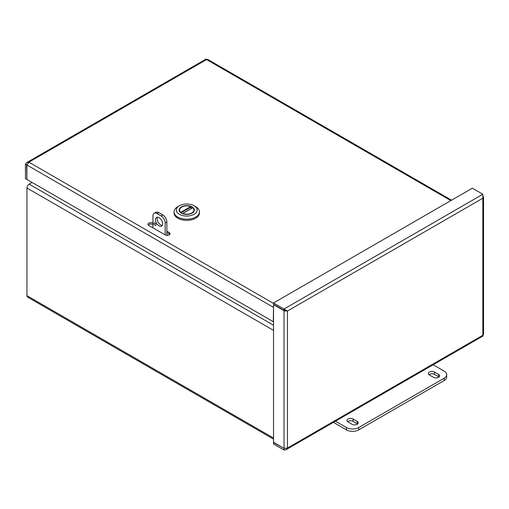 <?xml version="1.0" encoding="UTF-8"?>
<svg xmlns="http://www.w3.org/2000/svg" width="509" height="509" viewBox="0 0 509 509"><rect width="100%" height="100%" fill="white"/><g stroke="black" fill="none" stroke-linecap="round" stroke-linejoin="round"><path stroke-width="0.76" d="M273.53 439.108L27.601 297.116A3.143 1.813 -60 0 1 26.952 295.678L26.952 188.006A3.143 1.813 -60 0 1 29.172 184.156L32.105 182.464M27.002 164.496L26.653 164.846L26.907 179.174M26.653 179.321L25.45 178.627L25.45 164.153L26.812 162.549L28.879 162.174L273.53 303.421M273.53 307.118L273.308 321.72L26.907 179.467L26.907 164.992L28.879 162.174L206.584 59.572L207.666 59.381L451.559 200.19M26.958 164.674L25.45 164.153M206.584 59.572C206.12 58.764 206.12 58.764 206.584 59.572L450.853 200.603M273.53 305.839L273.308 307.251L26.907 164.992M166.85 231.181L169.185 232.53A2.876 1.661 0 0 1 170.031 233.701A2.876 1.661 0 0 1 168.256 235.241A2.876 1.661 0 0 1 165.12 234.878L148.838 225.481A2.876 1.661 0 0 1 147.992 224.304A2.876 1.661 0 0 1 149.767 222.77A2.876 1.661 0 0 1 152.904 223.127L152.948 223.152M148.259 224.997A2.876 1.661 180 0 1 152.904 224.52L152.904 223.127M169.185 232.53L169.185 233.917A2.876 1.661 180 0 1 169.764 234.401M169.185 233.917L166.85 232.568M284.506 448.518L284.028 448.652L284.028 450.039L285.835 449.803L287.458 448.06L284.028 448.353L273.53 442.296L273.53 304.656L284.556 310.999L287.458 311.012L287.458 448.06L482.837 335.259C483.308 336.067 483.308 336.067 482.837 335.259L482.837 198.211L483.55 197.072L482.837 195.94M284.334 448.474L273.53 442.588L273.53 443.982L284.028 450.039M284.556 310.999L286.255 310.318L284.028 310.426L273.53 304.363L273.53 302.976L472.346 188.19L482.837 194.253L482.837 198.211L287.458 311.012L284.028 309.033L482.837 194.253M273.53 302.976L284.028 309.033L284.028 310.426M286.255 310.318L287.458 311.012M483.55 197.072L483.55 334.413L482.837 335.259M284.703 310.331L284.028 310.719L284.028 448.353M357.165 421.376A3.595 2.074 180 0 1 358.221 422.845A3.595 2.074 180 0 1 355.995 424.767A3.595 2.074 180 0 1 352.075 424.315L348.003 421.961A3.595 2.074 180 0 1 346.953 420.498A3.595 2.074 180 0 1 349.174 418.576A3.595 2.074 180 0 1 353.093 419.028L357.165 421.376L357.165 423.723L353.093 421.376A3.595 2.074 0 0 0 347.583 421.668M357.585 424.022A3.595 2.074 0 0 0 357.165 423.723M438.573 374.376A3.595 2.074 180 0 1 439.63 375.846A3.595 2.074 180 0 1 437.409 377.761A3.595 2.074 180 0 1 433.483 377.315L429.418 374.961A3.595 2.074 180 0 1 428.362 373.491A3.595 2.074 180 0 1 430.582 371.576A3.595 2.074 180 0 1 434.501 372.028L438.573 374.376L438.573 376.724L434.501 374.376A3.595 2.074 0 0 0 428.992 374.669M439 377.016A3.595 2.074 0 0 0 438.573 376.724M358.692 429.895L358.692 427.547A8.634 4.988 180 0 1 346.483 427.547L346.483 429.895A8.634 4.988 0 0 0 358.692 429.895L444.172 380.541A8.634 4.988 0 0 0 446.698 377.016L446.698 374.669A8.634 4.988 180 0 1 444.172 378.193L444.172 380.541M358.692 427.547L444.172 378.193M346.483 429.895L333.414 422.349M433.14 364.775L444.172 371.144A8.634 4.988 180 0 1 446.698 374.669M335.444 421.172L346.483 427.547M155.996 224.736A1.438 0.833 60 0 1 155.703 225.392A1.438 0.833 60 0 1 154.259 224.564A1.438 0.833 60 0 1 154.259 222.897A1.438 0.833 60 0 1 155.372 223.286A1.438 0.833 60 0 1 155.996 224.736M157.529 217.197A5.039 2.908 -120 0 0 158.229 222.274A5.039 2.908 -120 0 0 162.269 225.417M162.613 223.852A5.039 2.908 60 0 1 161.569 226.155A5.039 2.908 60 0 1 156.53 223.247A5.039 2.908 60 0 1 156.53 217.432A5.039 2.908 60 0 1 160.418 218.781A5.039 2.908 60 0 1 162.613 223.852M152.948 227.854L152.948 215.918A5.758 3.321 60 0 1 154.138 213.284A5.758 3.321 60 0 1 157.014 213.57L161.086 215.918A5.758 3.321 60 0 1 165.158 222.974L165.158 234.903M157.014 213.57L158.713 212.59A5.758 3.321 -120 0 0 155.83 212.31L154.138 213.284M158.713 212.59L162.778 214.944L161.086 215.918M165.158 222.974L166.85 221.994A5.758 3.321 -120 0 0 162.778 214.944M166.85 221.994L166.85 234.725L167.868 235.311M166.977 235.362A2.157 1.247 -60 0 1 166.85 234.725M174.053 211.884L174.053 212.991A12.693 7.33 0 0 0 186.739 220.321A12.693 7.33 0 0 0 199.433 212.991L199.433 211.884A12.693 7.33 180 0 1 186.739 219.207A12.693 7.33 180 0 1 174.053 211.884A12.693 7.33 180 0 1 177.768 206.699L179.372 205.776A10.428 6.019 180 0 1 194.114 205.776A10.428 6.019 180 0 1 194.114 214.289A10.428 6.019 180 0 1 179.372 214.289A10.428 6.019 180 0 1 179.372 205.776L177.768 206.699M194.114 205.776L195.717 206.699A12.693 7.33 180 0 1 199.433 211.884M181.389 206.94A7.571 4.371 0 0 0 181.389 213.125A7.571 4.371 0 0 0 192.097 213.125A7.571 4.371 0 0 0 192.097 206.94A7.571 4.371 0 0 0 181.389 206.94M179.982 208.665A7.298 4.212 0 0 0 179.442 210.255A7.298 4.212 0 0 0 181.484 213.176M191.995 213.176A7.298 4.212 0 0 0 194.037 210.255A7.298 4.212 0 0 0 193.503 208.665M182.591 213.487L192.58 207.723A7.298 4.212 0 0 0 190.926 206.8M192.517 207.882L182.807 213.487A7.164 4.136 0 0 0 190.143 213.672A7.164 4.136 0 0 0 193.904 210.032A7.164 4.136 0 0 0 192.726 207.761L192.517 207.882M180.969 212.832L180.759 212.304L190.678 206.578A7.164 4.136 0 0 0 183.342 206.393A7.164 4.136 0 0 0 179.582 210.032A7.164 4.136 0 0 0 180.759 212.304M190.678 206.578L190.977 208.645M29.172 184.156L273.53 325.238M273.53 330.373L26.952 188.006M26.952 295.678L273.53 438.045M353.093 419.028L353.093 421.376M434.501 372.028L434.501 374.376M180.969 212.775L190.977 206.991M206.228 58.961L26.812 162.549M286.103 449.663L483.194 335.876M193.904 211.063L193.904 210.032M179.582 211.063L179.582 210.032"/></g></svg>
